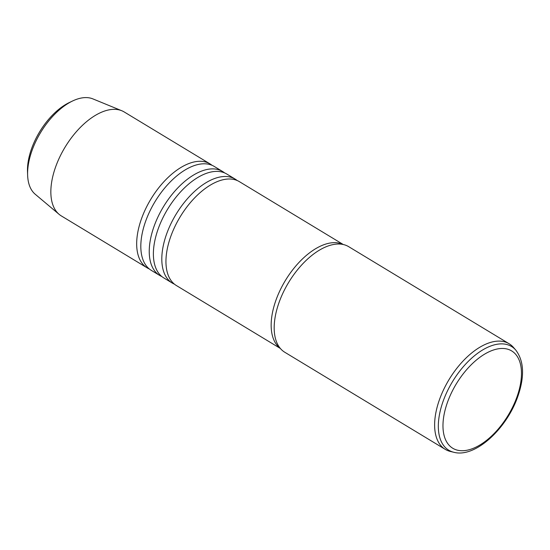 <?xml version="1.0" encoding="UTF-8"?>
<svg xmlns="http://www.w3.org/2000/svg" width="550" height="550" viewBox="0 0 550 550"><rect width="100%" height="100%" fill="white"/><g stroke="black" fill="none" stroke-linecap="round" stroke-linejoin="round"><path stroke-width="0.82" d="M515.749 350.054L513.439 347.394A61.71 32.883 121.2 0 0 509.149 343.764A61.71 32.883 121.2 0 0 439.416 399.781A61.71 32.883 121.2 0 0 445.252 449.357A61.71 32.883 121.2 0 0 450.457 451.474L453.888 452.293C475.255 458.081 506.859 428.649 517.901 396.234C524.741 376.406 524.026 361.013 515.749 350.054A60.617 32.299 121.2 0 0 452.519 381.624A60.617 32.299 121.2 0 0 453.888 452.293M342.994 244.454A60.748 32.367 121.2 0 0 275.873 300.417A60.748 32.367 121.2 0 0 280.184 348.246M237.146 180.503A60.748 32.367 121.2 0 0 235.166 179.107A60.748 32.367 121.2 0 0 166.526 234.245A60.748 32.367 121.2 0 0 172.267 283.051A60.748 32.367 121.2 0 0 174.426 284.157M224.586 172.899A60.748 32.367 121.2 0 0 222.599 171.504A60.748 32.367 121.2 0 0 153.959 226.641A60.748 32.367 121.2 0 0 159.706 275.447A60.748 32.367 121.2 0 0 161.865 276.554M159.706 275.447L151.278 270.353A60.748 32.367 -58.8 0 1 145.537 221.547A60.748 32.367 -58.8 0 1 214.177 166.403L222.599 171.504M172.267 283.051L163.845 277.949A60.748 32.367 -58.8 0 1 158.097 229.151A60.748 32.367 -58.8 0 1 226.744 174.006L235.166 179.107M280.356 348.452L176.413 285.553A60.748 32.367 -58.8 0 1 170.665 236.754A60.748 32.367 -58.8 0 1 239.305 181.61L343.255 244.509M445.252 449.357L284.811 352.275A61.71 32.883 -58.8 0 1 278.974 302.699A61.71 32.883 -58.8 0 1 348.707 246.682L509.149 343.764M27.631 175.299L27.5 171.71A52.057 27.741 -58.8 0 1 31.508 148.878A52.057 27.741 -58.8 0 1 69.369 102.52L72.607 100.973A55.914 29.796 121.2 0 0 27.631 175.299A55.914 29.796 121.2 0 0 35.214 194.239L59.118 214.342A60.748 32.367 -58.8 0 1 55.564 167.104A60.748 32.367 -58.8 0 1 121.797 110.749A60.748 32.367 -58.8 0 1 124.204 111.959L210.031 163.9A60.748 32.367 121.2 0 0 141.391 219.038A60.748 32.367 121.2 0 0 147.139 267.843A60.748 32.367 121.2 0 0 149.297 268.95M121.797 110.749L92.902 98.897A55.914 29.796 121.2 0 0 72.607 100.973M147.139 267.843L61.304 215.909A60.748 32.367 -58.8 0 1 59.118 214.342M212.018 165.296A60.748 32.367 121.2 0 0 210.031 163.9M517.062 396.632A56.891 30.319 121.2 0 0 480.466 356.874A56.891 30.319 121.2 0 0 449.151 445.301A56.891 30.319 121.2 0 0 517.062 396.632"/></g></svg>
